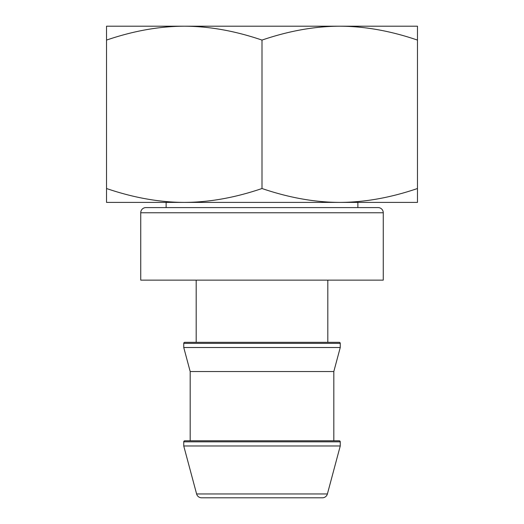 <?xml version="1.0" encoding="UTF-8"?>
<svg xmlns="http://www.w3.org/2000/svg" width="524" height="524" viewBox="0 0 524 524"><rect width="100%" height="100%" fill="white"/><g stroke="black" fill="none" stroke-linecap="round" stroke-linejoin="round"><path stroke-width="0.79" d="M183.747 445.976L196.605 493.962A5.181 5.181 0 0 0 201.609 497.8L322.391 497.8A5.181 5.181 0 0 0 327.395 493.962L340.253 445.976L183.747 445.976L183.747 441.83L340.253 441.83A1.035 1.035 0 0 0 339.218 440.795L190.186 440.795L190.186 371.536L183.747 347.51L183.747 343.364L340.253 343.364A1.035 1.035 0 0 0 339.218 342.329L327.814 342.329L327.814 280.137M190.186 440.795L184.782 440.795A1.035 1.035 0 0 0 183.747 441.83M327.814 342.329L184.782 342.329A1.035 1.035 0 0 0 183.747 343.364M106.529 40.086L106.529 26.2L339.735 26.2C364.711 26.279 390.622 30.909 417.471 40.086L417.471 26.2L339.735 26.2C314.767 26.279 288.855 30.909 262 40.086C235.145 30.909 209.233 26.279 184.265 26.2C159.296 26.279 133.384 30.909 106.529 40.086L106.529 188.516C133.384 197.692 159.296 202.323 184.265 202.402C209.233 202.323 235.145 197.692 262 188.516L262 40.086M262 188.516C288.855 197.692 314.767 202.323 339.735 202.402L106.529 202.402L106.529 188.516M383.267 212.77A5.181 5.181 0 0 0 378.086 207.583L145.914 207.583A5.181 5.181 0 0 0 140.733 212.77L140.733 280.137L383.267 280.137L383.267 212.77L140.733 212.77M357.872 202.402L357.872 207.583L166.128 207.583L166.128 202.402M417.471 188.516C390.622 197.692 364.711 202.323 339.735 202.402L417.471 202.402L417.471 40.086M196.186 342.329L196.186 280.137M184.782 342.329L339.211 342.329M333.814 440.795L333.814 371.536L340.253 347.51L183.747 347.51M340.253 347.51L340.253 343.364M333.814 371.536L190.186 371.536M184.782 440.795L339.211 440.795M340.253 445.976L340.253 441.83M327.395 493.962L196.605 493.962"/></g></svg>
